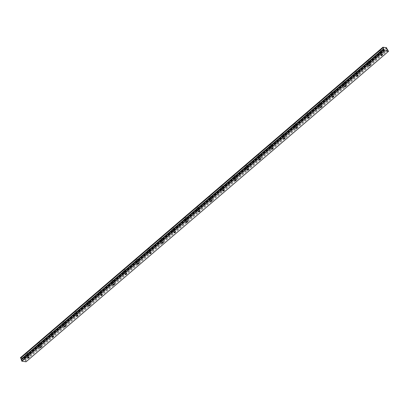 <?xml version="1.0" encoding="UTF-8"?>
<svg xmlns="http://www.w3.org/2000/svg" width="409" height="409" viewBox="0 0 409 409"><rect width="100%" height="100%" fill="white"/><g stroke="black" fill="none" stroke-linecap="round" stroke-linejoin="round"><path stroke-width="0.31" stroke-dasharray="2.04 1.53" d="M27.137 355.62A0.803 0.343 154.6 0 0 26.928 356.04A0.803 0.343 154.6 0 0 27.434 356.127A0.803 0.343 154.6 0 0 28.17 355.764A0.803 0.343 154.6 0 0 28.385 355.349A0.803 0.343 154.6 0 0 27.873 355.257A0.803 0.343 154.6 0 0 27.137 355.62M380.452 53.012A0.803 0.343 154.6 0 0 380.242 53.426A0.803 0.343 154.6 0 0 380.748 53.518A0.803 0.343 154.6 0 0 381.485 53.155A0.803 0.343 154.6 0 0 381.694 52.735A0.803 0.343 154.6 0 0 381.188 52.649A0.803 0.343 154.6 0 0 380.452 53.012M368.269 63.446A0.803 0.343 154.6 0 0 368.059 63.86A0.803 0.343 154.6 0 0 368.565 63.952A0.803 0.343 154.6 0 0 369.301 63.589A0.803 0.343 154.6 0 0 369.511 63.17A0.803 0.343 154.6 0 0 369.005 63.083A0.803 0.343 154.6 0 0 368.269 63.446M356.086 73.881A0.803 0.343 154.6 0 0 355.876 74.295A0.803 0.343 154.6 0 0 356.382 74.387A0.803 0.343 154.6 0 0 357.118 74.024A0.803 0.343 154.6 0 0 357.328 73.605A0.803 0.343 154.6 0 0 356.822 73.518A0.803 0.343 154.6 0 0 356.086 73.881M343.903 84.315A0.803 0.343 154.6 0 0 343.693 84.735A0.803 0.343 154.6 0 0 344.199 84.821A0.803 0.343 154.6 0 0 344.935 84.458A0.803 0.343 154.6 0 0 345.145 84.039A0.803 0.343 154.6 0 0 344.639 83.952A0.803 0.343 154.6 0 0 343.903 84.315M331.719 94.75A0.803 0.343 154.6 0 0 331.51 95.169A0.803 0.343 154.6 0 0 332.016 95.256A0.803 0.343 154.6 0 0 332.752 94.893A0.803 0.343 154.6 0 0 332.962 94.479A0.803 0.343 154.6 0 0 332.456 94.387A0.803 0.343 154.6 0 0 331.719 94.75M319.536 105.185A0.803 0.343 154.6 0 0 319.327 105.604A0.803 0.343 154.6 0 0 319.833 105.691A0.803 0.343 154.6 0 0 320.569 105.328A0.803 0.343 154.6 0 0 320.779 104.914A0.803 0.343 154.6 0 0 320.273 104.822A0.803 0.343 154.6 0 0 319.536 105.185M307.353 115.619A0.803 0.343 154.6 0 0 307.139 116.038A0.803 0.343 154.6 0 0 307.65 116.125A0.803 0.343 154.6 0 0 308.386 115.762A0.803 0.343 154.6 0 0 308.596 115.348A0.803 0.343 154.6 0 0 308.089 115.256A0.803 0.343 154.6 0 0 307.353 115.619M295.17 126.054A0.803 0.343 154.6 0 0 294.955 126.473A0.803 0.343 154.6 0 0 295.467 126.56A0.803 0.343 154.6 0 0 296.203 126.197A0.803 0.343 154.6 0 0 296.413 125.783A0.803 0.343 154.6 0 0 295.906 125.691A0.803 0.343 154.6 0 0 295.17 126.054M282.987 136.488A0.803 0.343 154.6 0 0 282.772 136.908A0.803 0.343 154.6 0 0 283.284 136.995A0.803 0.343 154.6 0 0 284.02 136.632A0.803 0.343 154.6 0 0 284.229 136.217A0.803 0.343 154.6 0 0 283.723 136.125A0.803 0.343 154.6 0 0 282.987 136.488M270.804 146.923A0.803 0.343 154.6 0 0 270.589 147.342A0.803 0.343 154.6 0 0 271.101 147.429A0.803 0.343 154.6 0 0 271.832 147.066A0.803 0.343 154.6 0 0 272.046 146.652A0.803 0.343 154.6 0 0 271.54 146.56A0.803 0.343 154.6 0 0 270.804 146.923M258.621 157.358A0.803 0.343 154.6 0 0 258.406 157.777A0.803 0.343 154.6 0 0 258.912 157.864A0.803 0.343 154.6 0 0 259.649 157.501A0.803 0.343 154.6 0 0 259.863 157.087A0.803 0.343 154.6 0 0 259.357 156.995A0.803 0.343 154.6 0 0 258.621 157.358M246.438 167.792A0.803 0.343 154.6 0 0 246.223 168.211A0.803 0.343 154.6 0 0 246.729 168.298A0.803 0.343 154.6 0 0 247.465 167.935A0.803 0.343 154.6 0 0 247.68 167.521A0.803 0.343 154.6 0 0 247.174 167.429A0.803 0.343 154.6 0 0 246.438 167.792M234.255 178.227A0.803 0.343 154.6 0 0 234.04 178.646A0.803 0.343 154.6 0 0 234.546 178.733A0.803 0.343 154.6 0 0 235.282 178.37A0.803 0.343 154.6 0 0 235.497 177.956A0.803 0.343 154.6 0 0 234.991 177.864A0.803 0.343 154.6 0 0 234.255 178.227M222.072 188.661A0.803 0.343 154.6 0 0 221.857 189.081A0.803 0.343 154.6 0 0 222.363 189.173A0.803 0.343 154.6 0 0 223.099 188.805A0.803 0.343 154.6 0 0 223.314 188.391A0.803 0.343 154.6 0 0 222.808 188.298A0.803 0.343 154.6 0 0 222.072 188.661M209.889 199.096A0.803 0.343 154.6 0 0 209.674 199.515A0.803 0.343 154.6 0 0 210.18 199.607A0.803 0.343 154.6 0 0 210.916 199.244A0.803 0.343 154.6 0 0 211.131 198.825A0.803 0.343 154.6 0 0 210.625 198.733A0.803 0.343 154.6 0 0 209.889 199.096M197.705 209.531A0.803 0.343 154.6 0 0 197.491 209.95A0.803 0.343 154.6 0 0 197.997 210.042A0.803 0.343 154.6 0 0 198.733 209.679A0.803 0.343 154.6 0 0 198.948 209.26A0.803 0.343 154.6 0 0 198.442 209.168A0.803 0.343 154.6 0 0 197.705 209.531M185.522 219.965A0.803 0.343 154.6 0 0 185.308 220.385A0.803 0.343 154.6 0 0 185.814 220.477A0.803 0.343 154.6 0 0 186.55 220.114A0.803 0.343 154.6 0 0 186.765 219.694A0.803 0.343 154.6 0 0 186.259 219.602A0.803 0.343 154.6 0 0 185.522 219.965M173.339 230.4A0.803 0.343 154.6 0 0 173.125 230.819A0.803 0.343 154.6 0 0 173.631 230.911A0.803 0.343 154.6 0 0 174.367 230.548A0.803 0.343 154.6 0 0 174.582 230.129A0.803 0.343 154.6 0 0 174.076 230.037A0.803 0.343 154.6 0 0 173.339 230.4M161.156 240.84A0.803 0.343 154.6 0 0 160.941 241.254A0.803 0.343 154.6 0 0 161.448 241.346A0.803 0.343 154.6 0 0 162.184 240.983A0.803 0.343 154.6 0 0 162.399 240.564A0.803 0.343 154.6 0 0 161.892 240.472A0.803 0.343 154.6 0 0 161.156 240.84M148.973 251.274A0.803 0.343 154.6 0 0 148.758 251.688A0.803 0.343 154.6 0 0 149.265 251.78A0.803 0.343 154.6 0 0 150.001 251.417A0.803 0.343 154.6 0 0 150.215 250.998A0.803 0.343 154.6 0 0 149.709 250.911A0.803 0.343 154.6 0 0 148.973 251.274M136.79 261.709A0.803 0.343 154.6 0 0 136.575 262.123A0.803 0.343 154.6 0 0 137.081 262.215A0.803 0.343 154.6 0 0 137.818 261.852A0.803 0.343 154.6 0 0 138.032 261.433A0.803 0.343 154.6 0 0 137.526 261.346A0.803 0.343 154.6 0 0 136.79 261.709M124.607 272.143A0.803 0.343 154.6 0 0 124.392 272.558A0.803 0.343 154.6 0 0 124.898 272.65A0.803 0.343 154.6 0 0 125.635 272.287A0.803 0.343 154.6 0 0 125.849 271.867A0.803 0.343 154.6 0 0 125.343 271.781A0.803 0.343 154.6 0 0 124.607 272.143M112.424 282.578A0.803 0.343 154.6 0 0 112.209 282.992A0.803 0.343 154.6 0 0 112.715 283.084A0.803 0.343 154.6 0 0 113.451 282.721A0.803 0.343 154.6 0 0 113.666 282.302A0.803 0.343 154.6 0 0 113.16 282.215A0.803 0.343 154.6 0 0 112.424 282.578M100.241 293.013A0.803 0.343 154.6 0 0 100.026 293.427A0.803 0.343 154.6 0 0 100.532 293.519A0.803 0.343 154.6 0 0 101.268 293.156A0.803 0.343 154.6 0 0 101.483 292.737A0.803 0.343 154.6 0 0 100.977 292.65A0.803 0.343 154.6 0 0 100.241 293.013M88.058 303.447A0.803 0.343 154.6 0 0 87.843 303.861A0.803 0.343 154.6 0 0 88.349 303.953A0.803 0.343 154.6 0 0 89.085 303.59A0.803 0.343 154.6 0 0 89.3 303.171A0.803 0.343 154.6 0 0 88.794 303.084A0.803 0.343 154.6 0 0 88.058 303.447M75.875 313.882A0.803 0.343 154.6 0 0 75.66 314.296A0.803 0.343 154.6 0 0 76.166 314.388A0.803 0.343 154.6 0 0 76.902 314.025A0.803 0.343 154.6 0 0 77.117 313.606A0.803 0.343 154.6 0 0 76.611 313.519A0.803 0.343 154.6 0 0 75.875 313.882M63.692 324.317A0.803 0.343 154.6 0 0 63.477 324.731A0.803 0.343 154.6 0 0 63.983 324.823A0.803 0.343 154.6 0 0 64.719 324.46A0.803 0.343 154.6 0 0 64.934 324.04A0.803 0.343 154.6 0 0 64.428 323.954A0.803 0.343 154.6 0 0 63.692 324.317M51.508 334.751A0.803 0.343 154.6 0 0 51.294 335.165A0.803 0.343 154.6 0 0 51.8 335.257A0.803 0.343 154.6 0 0 52.536 334.894A0.803 0.343 154.6 0 0 52.751 334.475A0.803 0.343 154.6 0 0 52.24 334.388A0.803 0.343 154.6 0 0 51.508 334.751M39.32 345.186A0.803 0.343 154.6 0 0 39.111 345.605A0.803 0.343 154.6 0 0 39.617 345.692A0.803 0.343 154.6 0 0 40.353 345.329A0.803 0.343 154.6 0 0 40.568 344.91A0.803 0.343 154.6 0 0 40.056 344.823A0.803 0.343 154.6 0 0 39.32 345.186M27.735 354.122A1.38 0.583 -25.4 0 1 26.473 354.746A1.38 0.583 -25.4 0 1 25.603 354.588A1.38 0.583 -25.4 0 1 25.966 353.872A1.38 0.583 -25.4 0 1 27.229 353.253A1.38 0.583 -25.4 0 1 28.098 353.407A1.38 0.583 -25.4 0 1 27.735 354.122M28.538 355.815A1.38 0.583 -25.4 0 1 27.275 356.438A1.38 0.583 -25.4 0 1 26.411 356.285A1.38 0.583 -25.4 0 1 26.769 355.569A1.38 0.583 -25.4 0 1 28.032 354.946A1.38 0.583 -25.4 0 1 28.901 355.099A1.38 0.583 -25.4 0 1 28.538 355.815M381.045 51.514A1.38 0.583 -25.4 0 1 379.782 52.132A1.38 0.583 -25.4 0 1 378.918 51.979A1.38 0.583 -25.4 0 1 379.281 51.263A1.38 0.583 -25.4 0 1 380.539 50.644A1.38 0.583 -25.4 0 1 381.408 50.798A1.38 0.583 -25.4 0 1 381.045 51.514M381.853 53.206A1.38 0.583 -25.4 0 1 380.59 53.83A1.38 0.583 -25.4 0 1 379.721 53.676A1.38 0.583 -25.4 0 1 380.084 52.96A1.38 0.583 -25.4 0 1 381.346 52.337A1.38 0.583 -25.4 0 1 382.216 52.49A1.38 0.583 -25.4 0 1 381.853 53.206M368.862 61.948A1.38 0.583 -25.4 0 1 367.599 62.567A1.38 0.583 -25.4 0 1 366.735 62.413A1.38 0.583 -25.4 0 1 367.098 61.698A1.38 0.583 -25.4 0 1 368.356 61.079A1.38 0.583 -25.4 0 1 369.225 61.232A1.38 0.583 -25.4 0 1 368.862 61.948M369.67 63.64A1.38 0.583 -25.4 0 1 368.407 64.264A1.38 0.583 -25.4 0 1 367.538 64.111A1.38 0.583 -25.4 0 1 367.901 63.395A1.38 0.583 -25.4 0 1 369.163 62.771A1.38 0.583 -25.4 0 1 370.033 62.925A1.38 0.583 -25.4 0 1 369.67 63.64M356.679 72.383A1.38 0.583 -25.4 0 1 355.416 73.001A1.38 0.583 -25.4 0 1 354.552 72.848A1.38 0.583 -25.4 0 1 354.915 72.132A1.38 0.583 -25.4 0 1 356.173 71.514A1.38 0.583 -25.4 0 1 357.042 71.667A1.38 0.583 -25.4 0 1 356.679 72.383M357.486 74.075A1.38 0.583 -25.4 0 1 356.224 74.699A1.38 0.583 -25.4 0 1 355.355 74.545A1.38 0.583 -25.4 0 1 355.718 73.83A1.38 0.583 -25.4 0 1 356.98 73.206A1.38 0.583 -25.4 0 1 357.849 73.359A1.38 0.583 -25.4 0 1 357.486 74.075M344.496 82.817A1.38 0.583 -25.4 0 1 343.233 83.436A1.38 0.583 -25.4 0 1 342.369 83.283A1.38 0.583 -25.4 0 1 342.732 82.567A1.38 0.583 -25.4 0 1 343.989 81.948A1.38 0.583 -25.4 0 1 344.859 82.102A1.38 0.583 -25.4 0 1 344.496 82.817M345.303 84.51A1.38 0.583 -25.4 0 1 344.041 85.133A1.38 0.583 -25.4 0 1 343.171 84.98A1.38 0.583 -25.4 0 1 343.534 84.264A1.38 0.583 -25.4 0 1 344.797 83.64A1.38 0.583 -25.4 0 1 345.666 83.794A1.38 0.583 -25.4 0 1 345.303 84.51M332.312 93.252A1.38 0.583 -25.4 0 1 331.05 93.876A1.38 0.583 -25.4 0 1 330.186 93.717A1.38 0.583 -25.4 0 1 330.544 93.001A1.38 0.583 -25.4 0 1 331.806 92.383A1.38 0.583 -25.4 0 1 332.675 92.536A1.38 0.583 -25.4 0 1 332.312 93.252M333.12 94.944A1.38 0.583 -25.4 0 1 331.857 95.568A1.38 0.583 -25.4 0 1 330.988 95.415A1.38 0.583 -25.4 0 1 331.351 94.699A1.38 0.583 -25.4 0 1 332.614 94.075A1.38 0.583 -25.4 0 1 333.483 94.228A1.38 0.583 -25.4 0 1 333.12 94.944M320.129 103.687A1.38 0.583 -25.4 0 1 318.867 104.31A1.38 0.583 -25.4 0 1 318.003 104.152A1.38 0.583 -25.4 0 1 318.36 103.436A1.38 0.583 -25.4 0 1 319.623 102.817A1.38 0.583 -25.4 0 1 320.492 102.971A1.38 0.583 -25.4 0 1 320.129 103.687M320.937 105.379A1.38 0.583 -25.4 0 1 319.674 106.003A1.38 0.583 -25.4 0 1 318.805 105.849A1.38 0.583 -25.4 0 1 319.168 105.133A1.38 0.583 -25.4 0 1 320.431 104.51A1.38 0.583 -25.4 0 1 321.3 104.663A1.38 0.583 -25.4 0 1 320.937 105.379M307.946 114.121A1.38 0.583 -25.4 0 1 306.684 114.745A1.38 0.583 -25.4 0 1 305.82 114.586A1.38 0.583 -25.4 0 1 306.177 113.876A1.38 0.583 -25.4 0 1 307.44 113.252A1.38 0.583 -25.4 0 1 308.309 113.405A1.38 0.583 -25.4 0 1 307.946 114.121M308.754 115.813A1.38 0.583 -25.4 0 1 307.491 116.437A1.38 0.583 -25.4 0 1 306.622 116.284A1.38 0.583 -25.4 0 1 306.985 115.568A1.38 0.583 -25.4 0 1 308.248 114.944A1.38 0.583 -25.4 0 1 309.112 115.098A1.38 0.583 -25.4 0 1 308.754 115.813M295.763 124.556A1.38 0.583 -25.4 0 1 294.5 125.18A1.38 0.583 -25.4 0 1 293.636 125.021A1.38 0.583 -25.4 0 1 293.994 124.31A1.38 0.583 -25.4 0 1 295.257 123.687A1.38 0.583 -25.4 0 1 296.126 123.84A1.38 0.583 -25.4 0 1 295.763 124.556M296.571 126.248A1.38 0.583 -25.4 0 1 295.308 126.872A1.38 0.583 -25.4 0 1 294.439 126.718A1.38 0.583 -25.4 0 1 294.802 126.003A1.38 0.583 -25.4 0 1 296.065 125.379A1.38 0.583 -25.4 0 1 296.929 125.532A1.38 0.583 -25.4 0 1 296.571 126.248M283.58 134.99A1.38 0.583 -25.4 0 1 282.317 135.614A1.38 0.583 -25.4 0 1 281.453 135.461A1.38 0.583 -25.4 0 1 281.811 134.745A1.38 0.583 -25.4 0 1 283.074 134.121A1.38 0.583 -25.4 0 1 283.943 134.275A1.38 0.583 -25.4 0 1 283.58 134.99M284.388 136.683A1.38 0.583 -25.4 0 1 283.125 137.306A1.38 0.583 -25.4 0 1 282.256 137.153A1.38 0.583 -25.4 0 1 282.619 136.437A1.38 0.583 -25.4 0 1 283.882 135.814A1.38 0.583 -25.4 0 1 284.746 135.967A1.38 0.583 -25.4 0 1 284.388 136.683M271.397 145.425A1.38 0.583 -25.4 0 1 270.134 146.049A1.38 0.583 -25.4 0 1 269.265 145.895A1.38 0.583 -25.4 0 1 269.628 145.18A1.38 0.583 -25.4 0 1 270.891 144.556A1.38 0.583 -25.4 0 1 271.76 144.709A1.38 0.583 -25.4 0 1 271.397 145.425M272.205 147.117A1.38 0.583 -25.4 0 1 270.942 147.741A1.38 0.583 -25.4 0 1 270.073 147.588A1.38 0.583 -25.4 0 1 270.436 146.872A1.38 0.583 -25.4 0 1 271.699 146.248A1.38 0.583 -25.4 0 1 272.563 146.402A1.38 0.583 -25.4 0 1 272.205 147.117M259.214 155.86A1.38 0.583 -25.4 0 1 257.951 156.483A1.38 0.583 -25.4 0 1 257.082 156.33A1.38 0.583 -25.4 0 1 257.445 155.614A1.38 0.583 -25.4 0 1 258.708 154.991A1.38 0.583 -25.4 0 1 259.577 155.144A1.38 0.583 -25.4 0 1 259.214 155.86M260.022 157.552A1.38 0.583 -25.4 0 1 258.759 158.176A1.38 0.583 -25.4 0 1 257.89 158.022A1.38 0.583 -25.4 0 1 258.253 157.307A1.38 0.583 -25.4 0 1 259.516 156.683A1.38 0.583 -25.4 0 1 260.38 156.841A1.38 0.583 -25.4 0 1 260.022 157.552M247.031 166.294A1.38 0.583 -25.4 0 1 245.768 166.918A1.38 0.583 -25.4 0 1 244.899 166.765A1.38 0.583 -25.4 0 1 245.262 166.049A1.38 0.583 -25.4 0 1 246.525 165.425A1.38 0.583 -25.4 0 1 247.394 165.579A1.38 0.583 -25.4 0 1 247.031 166.294M247.834 167.987A1.38 0.583 -25.4 0 1 246.576 168.61A1.38 0.583 -25.4 0 1 245.707 168.457A1.38 0.583 -25.4 0 1 246.07 167.741A1.38 0.583 -25.4 0 1 247.333 167.117A1.38 0.583 -25.4 0 1 248.197 167.276A1.38 0.583 -25.4 0 1 247.834 167.987M234.848 176.729A1.38 0.583 -25.4 0 1 233.585 177.353A1.38 0.583 -25.4 0 1 232.716 177.199A1.38 0.583 -25.4 0 1 233.079 176.483A1.38 0.583 -25.4 0 1 234.342 175.86A1.38 0.583 -25.4 0 1 235.211 176.013A1.38 0.583 -25.4 0 1 234.848 176.729M235.65 178.426A1.38 0.583 -25.4 0 1 234.393 179.045A1.38 0.583 -25.4 0 1 233.524 178.891A1.38 0.583 -25.4 0 1 233.887 178.176A1.38 0.583 -25.4 0 1 235.149 177.552A1.38 0.583 -25.4 0 1 236.013 177.71A1.38 0.583 -25.4 0 1 235.65 178.426M222.665 187.164A1.38 0.583 -25.4 0 1 221.402 187.787A1.38 0.583 -25.4 0 1 220.533 187.634A1.38 0.583 -25.4 0 1 220.896 186.918A1.38 0.583 -25.4 0 1 222.159 186.294A1.38 0.583 -25.4 0 1 223.028 186.448A1.38 0.583 -25.4 0 1 222.665 187.164M223.467 188.861A1.38 0.583 -25.4 0 1 222.21 189.479A1.38 0.583 -25.4 0 1 221.341 189.326A1.38 0.583 -25.4 0 1 221.704 188.61A1.38 0.583 -25.4 0 1 222.966 187.987A1.38 0.583 -25.4 0 1 223.83 188.145A1.38 0.583 -25.4 0 1 223.467 188.861M210.482 197.598A1.38 0.583 -25.4 0 1 209.219 198.222A1.38 0.583 -25.4 0 1 208.35 198.068A1.38 0.583 -25.4 0 1 208.713 197.353A1.38 0.583 -25.4 0 1 209.975 196.729A1.38 0.583 -25.4 0 1 210.845 196.882A1.38 0.583 -25.4 0 1 210.482 197.598M211.284 199.295A1.38 0.583 -25.4 0 1 210.027 199.914A1.38 0.583 -25.4 0 1 209.157 199.761A1.38 0.583 -25.4 0 1 209.52 199.045A1.38 0.583 -25.4 0 1 210.783 198.426A1.38 0.583 -25.4 0 1 211.647 198.58A1.38 0.583 -25.4 0 1 211.284 199.295M198.299 208.033A1.38 0.583 -25.4 0 1 197.036 208.656A1.38 0.583 -25.4 0 1 196.167 208.503A1.38 0.583 -25.4 0 1 196.53 207.787A1.38 0.583 -25.4 0 1 197.792 207.164A1.38 0.583 -25.4 0 1 198.662 207.317A1.38 0.583 -25.4 0 1 198.299 208.033M199.101 209.73A1.38 0.583 -25.4 0 1 197.844 210.349A1.38 0.583 -25.4 0 1 196.974 210.195A1.38 0.583 -25.4 0 1 197.337 209.48A1.38 0.583 -25.4 0 1 198.6 208.861A1.38 0.583 -25.4 0 1 199.464 209.014A1.38 0.583 -25.4 0 1 199.101 209.73M186.115 218.467A1.38 0.583 -25.4 0 1 184.853 219.091A1.38 0.583 -25.4 0 1 183.984 218.938A1.38 0.583 -25.4 0 1 184.347 218.222A1.38 0.583 -25.4 0 1 185.609 217.598A1.38 0.583 -25.4 0 1 186.478 217.752A1.38 0.583 -25.4 0 1 186.115 218.467M186.918 220.165A1.38 0.583 -25.4 0 1 185.66 220.783A1.38 0.583 -25.4 0 1 184.791 220.63A1.38 0.583 -25.4 0 1 185.154 219.914A1.38 0.583 -25.4 0 1 186.412 219.296A1.38 0.583 -25.4 0 1 187.281 219.449A1.38 0.583 -25.4 0 1 186.918 220.165M173.932 228.902A1.38 0.583 -25.4 0 1 172.67 229.526A1.38 0.583 -25.4 0 1 171.8 229.372A1.38 0.583 -25.4 0 1 172.163 228.657A1.38 0.583 -25.4 0 1 173.426 228.033A1.38 0.583 -25.4 0 1 174.295 228.186A1.38 0.583 -25.4 0 1 173.932 228.902M174.735 230.599A1.38 0.583 -25.4 0 1 173.477 231.218A1.38 0.583 -25.4 0 1 172.608 231.065A1.38 0.583 -25.4 0 1 172.971 230.349A1.38 0.583 -25.4 0 1 174.229 229.73A1.38 0.583 -25.4 0 1 175.098 229.884A1.38 0.583 -25.4 0 1 174.735 230.599M161.749 239.337A1.38 0.583 -25.4 0 1 160.486 239.96A1.38 0.583 -25.4 0 1 159.617 239.807A1.38 0.583 -25.4 0 1 159.98 239.091A1.38 0.583 -25.4 0 1 161.243 238.467A1.38 0.583 -25.4 0 1 162.112 238.621A1.38 0.583 -25.4 0 1 161.749 239.337M162.552 241.034A1.38 0.583 -25.4 0 1 161.294 241.658A1.38 0.583 -25.4 0 1 160.425 241.499A1.38 0.583 -25.4 0 1 160.788 240.783A1.38 0.583 -25.4 0 1 162.046 240.165A1.38 0.583 -25.4 0 1 162.915 240.318A1.38 0.583 -25.4 0 1 162.552 241.034M149.566 249.771A1.38 0.583 -25.4 0 1 148.303 250.395A1.38 0.583 -25.4 0 1 147.434 250.242A1.38 0.583 -25.4 0 1 147.797 249.526A1.38 0.583 -25.4 0 1 149.06 248.902A1.38 0.583 -25.4 0 1 149.929 249.055A1.38 0.583 -25.4 0 1 149.566 249.771M150.369 251.469A1.38 0.583 -25.4 0 1 149.111 252.092A1.38 0.583 -25.4 0 1 148.242 251.934A1.38 0.583 -25.4 0 1 148.605 251.218A1.38 0.583 -25.4 0 1 149.863 250.599A1.38 0.583 -25.4 0 1 150.732 250.753A1.38 0.583 -25.4 0 1 150.369 251.469M137.383 260.206A1.38 0.583 -25.4 0 1 136.12 260.83A1.38 0.583 -25.4 0 1 135.251 260.676A1.38 0.583 -25.4 0 1 135.614 259.96A1.38 0.583 -25.4 0 1 136.877 259.337A1.38 0.583 -25.4 0 1 137.746 259.49A1.38 0.583 -25.4 0 1 137.383 260.206M138.186 261.903A1.38 0.583 -25.4 0 1 136.928 262.527A1.38 0.583 -25.4 0 1 136.059 262.368A1.38 0.583 -25.4 0 1 136.422 261.658A1.38 0.583 -25.4 0 1 137.68 261.034A1.38 0.583 -25.4 0 1 138.549 261.187A1.38 0.583 -25.4 0 1 138.186 261.903M125.2 270.64A1.38 0.583 -25.4 0 1 123.937 271.264A1.38 0.583 -25.4 0 1 123.068 271.111A1.38 0.583 -25.4 0 1 123.431 270.395A1.38 0.583 -25.4 0 1 124.694 269.771A1.38 0.583 -25.4 0 1 125.563 269.93A1.38 0.583 -25.4 0 1 125.2 270.64M126.003 272.338A1.38 0.583 -25.4 0 1 124.74 272.961A1.38 0.583 -25.4 0 1 123.876 272.803A1.38 0.583 -25.4 0 1 124.239 272.092A1.38 0.583 -25.4 0 1 125.497 271.469A1.38 0.583 -25.4 0 1 126.366 271.622A1.38 0.583 -25.4 0 1 126.003 272.338M113.017 281.08A1.38 0.583 -25.4 0 1 111.754 281.699A1.38 0.583 -25.4 0 1 110.885 281.545A1.38 0.583 -25.4 0 1 111.248 280.83A1.38 0.583 -25.4 0 1 112.511 280.206A1.38 0.583 -25.4 0 1 113.38 280.364A1.38 0.583 -25.4 0 1 113.017 281.08M113.82 282.772A1.38 0.583 -25.4 0 1 112.557 283.396A1.38 0.583 -25.4 0 1 111.693 283.243A1.38 0.583 -25.4 0 1 112.056 282.527A1.38 0.583 -25.4 0 1 113.313 281.903A1.38 0.583 -25.4 0 1 114.183 282.057A1.38 0.583 -25.4 0 1 113.82 282.772M100.834 291.515A1.38 0.583 -25.4 0 1 99.571 292.133A1.38 0.583 -25.4 0 1 98.702 291.98A1.38 0.583 -25.4 0 1 99.065 291.264A1.38 0.583 -25.4 0 1 100.328 290.641A1.38 0.583 -25.4 0 1 101.197 290.799A1.38 0.583 -25.4 0 1 100.834 291.515M101.636 293.207A1.38 0.583 -25.4 0 1 100.374 293.831A1.38 0.583 -25.4 0 1 99.51 293.677A1.38 0.583 -25.4 0 1 99.873 292.962A1.38 0.583 -25.4 0 1 101.13 292.338A1.38 0.583 -25.4 0 1 101.999 292.491A1.38 0.583 -25.4 0 1 101.636 293.207M88.651 301.949A1.38 0.583 -25.4 0 1 87.388 302.568A1.38 0.583 -25.4 0 1 86.519 302.415A1.38 0.583 -25.4 0 1 86.882 301.699A1.38 0.583 -25.4 0 1 88.145 301.075A1.38 0.583 -25.4 0 1 89.014 301.234A1.38 0.583 -25.4 0 1 88.651 301.949M89.453 303.642A1.38 0.583 -25.4 0 1 88.191 304.265A1.38 0.583 -25.4 0 1 87.327 304.112A1.38 0.583 -25.4 0 1 87.69 303.396A1.38 0.583 -25.4 0 1 88.947 302.772A1.38 0.583 -25.4 0 1 89.816 302.926A1.38 0.583 -25.4 0 1 89.453 303.642M76.468 312.384A1.38 0.583 -25.4 0 1 75.205 313.003A1.38 0.583 -25.4 0 1 74.336 312.849A1.38 0.583 -25.4 0 1 74.699 312.133A1.38 0.583 -25.4 0 1 75.962 311.515A1.38 0.583 -25.4 0 1 76.831 311.668A1.38 0.583 -25.4 0 1 76.468 312.384M77.27 314.076A1.38 0.583 -25.4 0 1 76.008 314.7A1.38 0.583 -25.4 0 1 75.144 314.547A1.38 0.583 -25.4 0 1 75.507 313.831A1.38 0.583 -25.4 0 1 76.764 313.207A1.38 0.583 -25.4 0 1 77.633 313.36A1.38 0.583 -25.4 0 1 77.27 314.076M64.285 322.819A1.38 0.583 -25.4 0 1 63.022 323.437A1.38 0.583 -25.4 0 1 62.153 323.284A1.38 0.583 -25.4 0 1 62.516 322.568A1.38 0.583 -25.4 0 1 63.778 321.949A1.38 0.583 -25.4 0 1 64.648 322.103A1.38 0.583 -25.4 0 1 64.285 322.819M65.087 324.511A1.38 0.583 -25.4 0 1 63.824 325.135A1.38 0.583 -25.4 0 1 62.96 324.981A1.38 0.583 -25.4 0 1 63.318 324.265A1.38 0.583 -25.4 0 1 64.581 323.642A1.38 0.583 -25.4 0 1 65.45 323.795A1.38 0.583 -25.4 0 1 65.087 324.511M52.101 333.253A1.38 0.583 -25.4 0 1 50.839 333.872A1.38 0.583 -25.4 0 1 49.97 333.718A1.38 0.583 -25.4 0 1 50.333 333.003A1.38 0.583 -25.4 0 1 51.595 332.384A1.38 0.583 -25.4 0 1 52.464 332.537A1.38 0.583 -25.4 0 1 52.101 333.253M52.904 334.945A1.38 0.583 -25.4 0 1 51.641 335.569A1.38 0.583 -25.4 0 1 50.777 335.416A1.38 0.583 -25.4 0 1 51.135 334.7A1.38 0.583 -25.4 0 1 52.398 334.076A1.38 0.583 -25.4 0 1 53.267 334.23A1.38 0.583 -25.4 0 1 52.904 334.945M39.918 343.688A1.38 0.583 -25.4 0 1 38.656 344.306A1.38 0.583 -25.4 0 1 37.786 344.153A1.38 0.583 -25.4 0 1 38.149 343.437A1.38 0.583 -25.4 0 1 39.412 342.819A1.38 0.583 -25.4 0 1 40.281 342.972A1.38 0.583 -25.4 0 1 39.918 343.688M40.721 345.38A1.38 0.583 -25.4 0 1 39.458 346.004A1.38 0.583 -25.4 0 1 38.594 345.85A1.38 0.583 -25.4 0 1 38.952 345.135A1.38 0.583 -25.4 0 1 40.215 344.511A1.38 0.583 -25.4 0 1 41.084 344.664A1.38 0.583 -25.4 0 1 40.721 345.38M387.374 49.331L24.877 359.716A0.736 0.358 -130.6 0 1 24.387 359.153A0.736 0.358 -130.6 0 1 24.376 358.662L24.08 358.161L20.486 357.66M24.923 359.767L26.043 361.776M388.55 51.171L26.099 361.607M24.08 358.161L386.531 47.725M388.085 50.195L25.634 360.631M24.223 358.289L386.669 47.853M387.563 49.734L25.113 360.171M24.877 359.716L387.328 49.279M386.827 48.226L24.376 358.662M24.376 358.616L386.827 48.18M27.822 357.921L26.928 356.04M381.132 55.312L380.242 53.426M368.949 65.747L368.059 63.86M356.766 76.181L355.876 74.295M344.582 86.616L343.693 84.735M332.399 97.051L331.51 95.169M320.216 107.485L319.327 105.604M308.033 117.92L307.139 116.038M295.85 128.354L294.955 126.473M283.667 138.789L282.772 136.908M271.484 149.224L270.589 147.342M259.301 159.658L258.406 157.777M247.118 170.093L246.223 168.211M234.935 180.527L234.04 178.646M222.752 190.962L221.857 189.081M210.569 201.397L209.674 199.515M198.385 211.831L197.491 209.95M186.202 222.266L185.308 220.385M174.019 232.701L173.125 230.819M161.836 243.135L160.941 241.254M149.653 253.57L148.758 251.688M137.47 264.004L136.575 262.123M125.287 274.444L124.392 272.558M113.104 284.879L112.209 282.992M100.921 295.313L100.026 293.427M88.738 305.748L87.843 303.861M76.555 316.183L75.66 314.296M64.371 326.617L63.477 324.731M52.188 337.052L51.294 335.165M40.005 347.486L39.111 345.605M26.411 356.285L25.603 354.588M379.721 53.676L378.918 51.979M367.538 64.111L366.735 62.413M355.355 74.545L354.552 72.848M343.171 84.98L342.369 83.283M330.988 95.415L330.186 93.717M318.805 105.849L318.003 104.152M306.622 116.284L305.82 114.586M294.439 126.718L293.636 125.021M282.256 137.153L281.453 135.461M270.073 147.588L269.265 145.895M257.89 158.022L257.082 156.33M245.707 168.457L244.899 166.765M233.524 178.891L232.716 177.199M221.341 189.326L220.533 187.634M209.157 199.761L208.35 198.068M196.974 210.195L196.167 208.503M184.791 220.63L183.984 218.938M172.608 231.065L171.8 229.372M160.425 241.499L159.617 239.807M148.242 251.934L147.434 250.242M136.059 262.368L135.251 260.676M123.876 272.803L123.068 271.111M111.693 283.243L110.885 281.545M99.51 293.677L98.702 291.98M87.327 304.112L86.519 302.415M75.144 314.547L74.336 312.849M62.96 324.981L62.153 323.284M50.777 335.416L49.97 333.718M38.594 345.85L37.786 344.153M29.274 357.231L28.385 355.349M382.589 54.622L381.694 52.735M370.406 65.057L369.511 63.17M358.223 75.491L357.328 73.605M346.04 85.926L345.145 84.039M333.856 96.36L332.962 94.479M321.673 106.795L320.779 104.914M309.49 117.23L308.596 115.348M297.307 127.664L296.413 125.783M285.124 138.099L284.229 136.217M272.941 148.533L272.046 146.652M260.758 158.968L259.863 157.087M248.575 169.403L247.68 167.521M236.392 179.837L235.497 177.956M224.209 190.272L223.314 188.391M212.026 200.707L211.131 198.825M199.843 211.141L198.948 209.26M187.659 221.576L186.765 219.694M175.476 232.01L174.582 230.129M163.293 242.445L162.399 240.564M151.11 252.88L150.215 250.998M138.927 263.314L138.032 261.433M126.744 273.749L125.849 271.867M114.561 284.183L113.666 282.302M102.373 294.623L101.483 292.737M90.19 305.058L89.3 303.171M78.007 315.492L77.117 313.606M65.823 325.927L64.934 324.04M53.64 336.362L52.751 334.475M41.457 346.796L40.568 344.91M28.901 355.099L28.098 353.407M382.216 52.49L381.408 50.798M370.033 62.925L369.225 61.232M357.849 73.359L357.042 71.667M345.666 83.794L344.859 82.102M333.483 94.228L332.675 92.536M321.3 104.663L320.492 102.971M309.112 115.098L308.309 113.405M296.929 125.532L296.126 123.84M284.746 135.967L283.943 134.275M272.563 146.402L271.76 144.709M260.38 156.841L259.577 155.144M248.197 167.276L247.394 165.579M236.013 177.71L235.211 176.013M223.83 188.145L223.028 186.448M211.647 198.58L210.845 196.882M199.464 209.014L198.662 207.317M187.281 219.449L186.478 217.752M175.098 229.884L174.295 228.186M162.915 240.318L162.112 238.621M150.732 250.753L149.929 249.055M138.549 261.187L137.746 259.49M126.366 271.622L125.563 269.93M114.183 282.057L113.38 280.364M101.999 292.491L101.197 290.799M89.816 302.926L89.014 301.234M77.633 313.36L76.831 311.668M65.45 323.795L64.648 322.103M53.267 334.23L52.464 332.537M41.084 344.664L40.281 342.972"/><path stroke-width="0.61" d="M28.032 357.502A0.803 0.343 154.6 0 0 27.822 357.921A0.803 0.343 154.6 0 0 28.328 358.008A0.803 0.343 154.6 0 0 29.065 357.645A0.803 0.343 154.6 0 0 29.274 357.231A0.803 0.343 154.6 0 0 28.768 357.139A0.803 0.343 154.6 0 0 28.032 357.502M381.346 54.893A0.803 0.343 154.6 0 0 381.132 55.312A0.803 0.343 154.6 0 0 381.643 55.399A0.803 0.343 154.6 0 0 382.379 55.036A0.803 0.343 154.6 0 0 382.589 54.622A0.803 0.343 154.6 0 0 382.083 54.53A0.803 0.343 154.6 0 0 381.346 54.893M369.163 65.328A0.803 0.343 154.6 0 0 368.949 65.747A0.803 0.343 154.6 0 0 369.46 65.834A0.803 0.343 154.6 0 0 370.191 65.471A0.803 0.343 154.6 0 0 370.406 65.057A0.803 0.343 154.6 0 0 369.9 64.965A0.803 0.343 154.6 0 0 369.163 65.328M356.98 75.762A0.803 0.343 154.6 0 0 356.766 76.181A0.803 0.343 154.6 0 0 357.272 76.268A0.803 0.343 154.6 0 0 358.008 75.905A0.803 0.343 154.6 0 0 358.223 75.491A0.803 0.343 154.6 0 0 357.717 75.399A0.803 0.343 154.6 0 0 356.98 75.762M344.797 86.197A0.803 0.343 154.6 0 0 344.582 86.616A0.803 0.343 154.6 0 0 345.089 86.703A0.803 0.343 154.6 0 0 345.825 86.34A0.803 0.343 154.6 0 0 346.04 85.926A0.803 0.343 154.6 0 0 345.533 85.834A0.803 0.343 154.6 0 0 344.797 86.197M332.614 96.631A0.803 0.343 154.6 0 0 332.399 97.051A0.803 0.343 154.6 0 0 332.906 97.138A0.803 0.343 154.6 0 0 333.642 96.775A0.803 0.343 154.6 0 0 333.856 96.36A0.803 0.343 154.6 0 0 333.35 96.268A0.803 0.343 154.6 0 0 332.614 96.631M320.431 107.066A0.803 0.343 154.6 0 0 320.216 107.485A0.803 0.343 154.6 0 0 320.722 107.572A0.803 0.343 154.6 0 0 321.459 107.209A0.803 0.343 154.6 0 0 321.673 106.795A0.803 0.343 154.6 0 0 321.167 106.703A0.803 0.343 154.6 0 0 320.431 107.066M308.248 117.501A0.803 0.343 154.6 0 0 308.033 117.92A0.803 0.343 154.6 0 0 308.539 118.007A0.803 0.343 154.6 0 0 309.276 117.644A0.803 0.343 154.6 0 0 309.49 117.23A0.803 0.343 154.6 0 0 308.984 117.138A0.803 0.343 154.6 0 0 308.248 117.501M296.065 127.935A0.803 0.343 154.6 0 0 295.85 128.354A0.803 0.343 154.6 0 0 296.356 128.446A0.803 0.343 154.6 0 0 297.092 128.083A0.803 0.343 154.6 0 0 297.307 127.664A0.803 0.343 154.6 0 0 296.801 127.572A0.803 0.343 154.6 0 0 296.065 127.935M283.882 138.37A0.803 0.343 154.6 0 0 283.667 138.789A0.803 0.343 154.6 0 0 284.173 138.881A0.803 0.343 154.6 0 0 284.909 138.518A0.803 0.343 154.6 0 0 285.124 138.099A0.803 0.343 154.6 0 0 284.618 138.007A0.803 0.343 154.6 0 0 283.882 138.37M271.699 148.804A0.803 0.343 154.6 0 0 271.484 149.224A0.803 0.343 154.6 0 0 271.99 149.316A0.803 0.343 154.6 0 0 272.726 148.953A0.803 0.343 154.6 0 0 272.941 148.533A0.803 0.343 154.6 0 0 272.435 148.441A0.803 0.343 154.6 0 0 271.699 148.804M259.516 159.239A0.803 0.343 154.6 0 0 259.301 159.658A0.803 0.343 154.6 0 0 259.807 159.75A0.803 0.343 154.6 0 0 260.543 159.387A0.803 0.343 154.6 0 0 260.758 158.968A0.803 0.343 154.6 0 0 260.252 158.876A0.803 0.343 154.6 0 0 259.516 159.239M247.333 169.674A0.803 0.343 154.6 0 0 247.118 170.093A0.803 0.343 154.6 0 0 247.624 170.185A0.803 0.343 154.6 0 0 248.36 169.822A0.803 0.343 154.6 0 0 248.575 169.403A0.803 0.343 154.6 0 0 248.069 169.311A0.803 0.343 154.6 0 0 247.333 169.674M235.149 180.113A0.803 0.343 154.6 0 0 234.935 180.527A0.803 0.343 154.6 0 0 235.441 180.62A0.803 0.343 154.6 0 0 236.177 180.257A0.803 0.343 154.6 0 0 236.392 179.837A0.803 0.343 154.6 0 0 235.886 179.745A0.803 0.343 154.6 0 0 235.149 180.113M222.966 190.548A0.803 0.343 154.6 0 0 222.752 190.962A0.803 0.343 154.6 0 0 223.258 191.054A0.803 0.343 154.6 0 0 223.994 190.691A0.803 0.343 154.6 0 0 224.209 190.272A0.803 0.343 154.6 0 0 223.703 190.185A0.803 0.343 154.6 0 0 222.966 190.548M210.783 200.983A0.803 0.343 154.6 0 0 210.569 201.397A0.803 0.343 154.6 0 0 211.075 201.489A0.803 0.343 154.6 0 0 211.811 201.126A0.803 0.343 154.6 0 0 212.026 200.707A0.803 0.343 154.6 0 0 211.519 200.62A0.803 0.343 154.6 0 0 210.783 200.983M198.6 211.417A0.803 0.343 154.6 0 0 198.385 211.831A0.803 0.343 154.6 0 0 198.892 211.923A0.803 0.343 154.6 0 0 199.628 211.56A0.803 0.343 154.6 0 0 199.843 211.141A0.803 0.343 154.6 0 0 199.336 211.054A0.803 0.343 154.6 0 0 198.6 211.417M186.417 221.852A0.803 0.343 154.6 0 0 186.202 222.266A0.803 0.343 154.6 0 0 186.708 222.358A0.803 0.343 154.6 0 0 187.445 221.995A0.803 0.343 154.6 0 0 187.659 221.576A0.803 0.343 154.6 0 0 187.153 221.489A0.803 0.343 154.6 0 0 186.417 221.852M174.234 232.286A0.803 0.343 154.6 0 0 174.019 232.701A0.803 0.343 154.6 0 0 174.525 232.793A0.803 0.343 154.6 0 0 175.262 232.43A0.803 0.343 154.6 0 0 175.476 232.01A0.803 0.343 154.6 0 0 174.97 231.923A0.803 0.343 154.6 0 0 174.234 232.286M162.051 242.721A0.803 0.343 154.6 0 0 161.836 243.135A0.803 0.343 154.6 0 0 162.342 243.227A0.803 0.343 154.6 0 0 163.079 242.864A0.803 0.343 154.6 0 0 163.293 242.445A0.803 0.343 154.6 0 0 162.787 242.358A0.803 0.343 154.6 0 0 162.051 242.721M149.863 253.156A0.803 0.343 154.6 0 0 149.653 253.57A0.803 0.343 154.6 0 0 150.159 253.662A0.803 0.343 154.6 0 0 150.895 253.299A0.803 0.343 154.6 0 0 151.11 252.88A0.803 0.343 154.6 0 0 150.599 252.793A0.803 0.343 154.6 0 0 149.863 253.156M137.68 263.59A0.803 0.343 154.6 0 0 137.47 264.004A0.803 0.343 154.6 0 0 137.976 264.096A0.803 0.343 154.6 0 0 138.712 263.733A0.803 0.343 154.6 0 0 138.927 263.314A0.803 0.343 154.6 0 0 138.416 263.227A0.803 0.343 154.6 0 0 137.68 263.59M125.497 274.025A0.803 0.343 154.6 0 0 125.287 274.444A0.803 0.343 154.6 0 0 125.793 274.531A0.803 0.343 154.6 0 0 126.529 274.168A0.803 0.343 154.6 0 0 126.744 273.749A0.803 0.343 154.6 0 0 126.233 273.662A0.803 0.343 154.6 0 0 125.497 274.025M113.313 284.459A0.803 0.343 154.6 0 0 113.104 284.879A0.803 0.343 154.6 0 0 113.61 284.966A0.803 0.343 154.6 0 0 114.346 284.603A0.803 0.343 154.6 0 0 114.561 284.183A0.803 0.343 154.6 0 0 114.05 284.097A0.803 0.343 154.6 0 0 113.313 284.459M101.13 294.894A0.803 0.343 154.6 0 0 100.921 295.313A0.803 0.343 154.6 0 0 101.427 295.4A0.803 0.343 154.6 0 0 102.163 295.037A0.803 0.343 154.6 0 0 102.373 294.623A0.803 0.343 154.6 0 0 101.867 294.531A0.803 0.343 154.6 0 0 101.13 294.894M88.947 305.329A0.803 0.343 154.6 0 0 88.738 305.748A0.803 0.343 154.6 0 0 89.244 305.835A0.803 0.343 154.6 0 0 89.98 305.472A0.803 0.343 154.6 0 0 90.19 305.058A0.803 0.343 154.6 0 0 89.683 304.966A0.803 0.343 154.6 0 0 88.947 305.329M76.764 315.763A0.803 0.343 154.6 0 0 76.555 316.183A0.803 0.343 154.6 0 0 77.061 316.269A0.803 0.343 154.6 0 0 77.797 315.906A0.803 0.343 154.6 0 0 78.007 315.492A0.803 0.343 154.6 0 0 77.5 315.4A0.803 0.343 154.6 0 0 76.764 315.763M64.581 326.198A0.803 0.343 154.6 0 0 64.371 326.617A0.803 0.343 154.6 0 0 64.878 326.704A0.803 0.343 154.6 0 0 65.614 326.341A0.803 0.343 154.6 0 0 65.823 325.927A0.803 0.343 154.6 0 0 65.317 325.835A0.803 0.343 154.6 0 0 64.581 326.198M52.398 336.633A0.803 0.343 154.6 0 0 52.188 337.052A0.803 0.343 154.6 0 0 52.695 337.139A0.803 0.343 154.6 0 0 53.431 336.776A0.803 0.343 154.6 0 0 53.64 336.362A0.803 0.343 154.6 0 0 53.134 336.27A0.803 0.343 154.6 0 0 52.398 336.633M40.215 347.067A0.803 0.343 154.6 0 0 40.005 347.486A0.803 0.343 154.6 0 0 40.511 347.573A0.803 0.343 154.6 0 0 41.248 347.21A0.803 0.343 154.6 0 0 41.457 346.796A0.803 0.343 154.6 0 0 40.951 346.704A0.803 0.343 154.6 0 0 40.215 347.067M388.494 51.34L26.043 361.776L21.917 361.198L384.368 50.762L388.494 51.34L387.328 49.279A0.736 0.358 -130.6 0 1 386.832 48.717A0.736 0.358 -130.6 0 1 386.827 48.226L386.531 47.725L382.936 47.224L383.054 47.654L20.649 358.141L383.1 47.705A0.736 0.358 -130.6 0 1 383.596 48.267A0.736 0.358 -130.6 0 1 383.601 48.758L21.15 359.24L383.601 48.758M20.649 358.141A0.736 0.358 -130.6 0 1 21.145 358.703A0.736 0.358 -130.6 0 1 21.15 359.194M21.917 361.198L21.15 359.24M20.603 358.09L20.486 357.66L382.936 47.224M383.601 48.804L384.368 50.762M21.682 360.989L384.133 50.558M21.217 360.012L383.668 49.576M382.901 47.326L20.45 357.763M21.345 359.644L383.795 49.208"/></g></svg>

